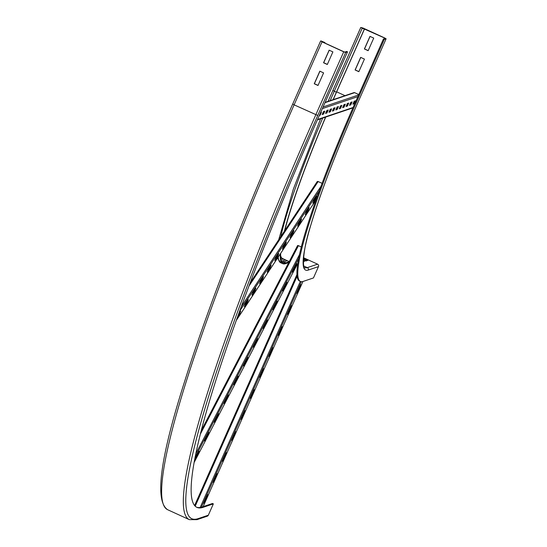 <?xml version="1.0" encoding="UTF-8"?>
<svg xmlns="http://www.w3.org/2000/svg" width="547" height="547" viewBox="0 0 547 547"><rect width="100%" height="100%" fill="white"/><g stroke="black" fill="none" stroke-linecap="round" stroke-linejoin="round"><path stroke-width="0.82" d="M303.284 260.885L304.494 261.439L303.27 261.849M303.394 258.827L304.153 258.567L303.346 259.551M304.153 258.567L307.906 260.29L305.855 260.981L303.332 259.818M306.635 260.714L303.783 259.408M358.846 71.691L355.092 69.968L360.671 57.373L364.432 59.09L358.846 71.691M360.767 57.414L355.229 69.92L358.887 71.595M333.219 99.636A198.629 22.701 114.6 0 1 336.494 92.197L364.411 29.21L361.622 27.822L384.562 38.003L385.273 38.427L383.42 39.056L384.254 39.439L356.343 102.426A208.325 23.808 114.6 0 0 300.406 281.432A208.325 23.808 114.6 0 0 303.216 281.404L313.458 277.944L318.484 266.608A1.846 1.826 71.3 0 0 317.561 264.167L303.489 257.719M280.29 253.938A199.552 22.803 114.6 0 0 282.778 263.709A199.552 22.803 114.6 0 0 285.472 263.681L288.72 262.587M280.673 253.357A198.629 22.701 114.6 0 0 283.161 262.868A198.629 22.701 114.6 0 0 285.849 262.847L289.172 261.719M368.152 50.693L364.398 48.97L369.977 36.376L373.731 38.092L368.152 50.693M370.073 36.417L364.534 48.929L368.193 50.604M383.42 39.056L355.502 102.043A208.325 23.808 114.6 0 0 299.571 281.049L300.406 281.432M360.774 27.487L332.856 90.446L336.357 92.245A199.552 22.803 114.6 0 0 333.082 99.684M325.581 117.106A199.552 22.803 114.6 0 0 284.399 231.176M325.718 117.058A198.629 22.701 114.6 0 0 284.727 230.684M384.254 39.439L386.114 38.796L384.698 37.955L363.003 28.02L360.767 27.459L364.411 29.21M336.357 92.245L364.275 29.251M318.005 85.482L314.252 83.766L319.831 71.165L323.592 72.888L318.005 85.482M319.933 71.213L314.388 83.718L318.046 85.394M196.523 507.178A456.841 52.211 114.6 0 0 202.267 506.946L212.51 503.486L213.351 503.862L208.325 515.206A1.846 1.826 71.3 0 1 207.245 516.19L197.002 519.65A1.846 1.826 -108.7 0 0 198.076 518.665L208.325 515.206M324.733 42.994L324.932 42.543L320.904 40.916L322.026 41.866L343.721 51.801L345.663 52.471L347.509 51.849L319.598 114.836A456.841 52.211 114.6 0 0 196.934 507.384A456.841 52.211 114.6 0 0 203.101 507.329L213.351 503.862M327.311 64.491L323.557 62.768L329.137 50.174L332.891 51.89L327.311 64.491M329.232 50.215L323.694 62.72L327.352 64.396M347.509 51.849L346.675 51.466L344.829 52.088L343.858 51.753L322.162 41.818L321.739 41.298L324.932 42.543M324.638 42.953L324.795 42.591M350.825 104.874L349.458 105.339L350.764 102.398L352.124 101.933L350.825 104.874L350.196 104.586L351.242 102.234M349.718 104.75L350.196 104.586M347.413 106.029L346.046 106.487L347.345 103.547L348.712 103.089L347.413 106.029L346.784 105.742L347.83 103.39M346.306 105.906L346.784 105.742M343.995 107.178L342.627 107.643L343.933 104.703L345.301 104.245L343.995 107.178L343.372 106.897L344.412 104.539M342.887 107.055L343.372 106.897M340.583 108.333L339.215 108.798L340.514 105.858L341.882 105.393L340.583 108.333L339.954 108.046L341 105.694M339.475 108.21L339.954 108.046M337.164 109.489L335.803 109.947L337.102 107.007L338.47 106.549L337.164 109.489L336.542 109.202L337.581 106.85M336.056 109.366L336.542 109.202M333.752 110.644L332.385 111.103L333.691 108.162L335.051 107.704L333.752 110.644L333.123 110.357L334.169 107.998M332.644 110.515L333.123 110.357M330.333 111.793L328.973 112.258L330.272 109.318L331.639 108.853L330.333 111.793L329.711 111.506L330.75 109.154M329.232 111.67L329.711 111.506M326.921 112.949L325.554 113.407L326.86 110.473L328.227 110.009L326.921 112.949L326.299 112.661L327.338 110.309M325.814 112.826L326.299 112.661M323.509 114.104L322.142 114.562L323.441 111.622L324.809 111.164L323.509 114.104L322.88 113.817L323.927 111.458M322.402 113.974L322.88 113.817M354.237 103.718L352.877 104.183L354.176 101.243L355.543 100.778L354.237 103.718L353.615 103.431L354.654 101.079M353.136 103.595L353.615 103.431M320.597 112.586L321.397 112.313L320.091 115.253L319.291 115.526M320.091 115.253L319.53 114.993M358.818 94.569L354.647 92.662A0.923 0.909 -108.7 0 0 353.977 92.628L325.123 102.371M323.38 111.773L323.858 111.615M326.791 110.624L327.27 110.46M330.203 109.468L330.689 109.304M333.622 108.313L334.101 108.156M337.034 107.164L337.513 107M340.453 106.009L340.931 105.844M343.865 104.853L344.343 104.689M347.277 103.698L347.762 103.54M308.289 210.082L305.24 214.677L306.135 212.215L309.178 207.614L308.289 210.082L307.715 209.822M300.679 221.576L297.636 226.178L298.525 223.709L301.568 219.115L300.679 221.576L300.105 221.316M293.069 233.077L290.026 237.672L290.915 235.21L293.958 230.608L293.069 233.077L292.501 232.81M285.459 244.571L282.416 249.172L283.305 246.704L286.348 242.109L285.459 244.571L284.891 244.311M277.849 256.071L274.806 260.666L275.695 258.205L278.738 253.603L277.849 256.071L277.281 255.805M270.239 267.565L267.196 272.167L268.085 269.698L271.127 265.104L270.239 267.565L269.671 267.305M262.628 279.066L259.586 283.661L260.475 281.199L263.517 276.597L262.628 279.066L262.061 278.799M255.018 290.56L251.976 295.161L252.864 292.693L255.907 288.091L255.018 290.56L254.451 290.3M247.415 302.053L244.365 306.655L245.254 304.194L248.304 299.592L247.415 302.053L246.841 301.794M315.899 198.582L312.85 203.183L313.739 200.715L316.788 196.12L315.899 198.582L315.325 198.322M238.389 314.566L240.694 311.086L239.805 313.554L237.487 317.048M239.805 313.554L239.23 313.294M322.087 183.341L318.149 181.536A0.923 0.738 -146.5 0 0 317.041 181.919M286.635 283.558L282.731 291.059L282.97 289.732L286.874 282.225L286.635 283.558L286.266 283.387M276.871 302.313L272.967 309.821L273.199 308.487L277.11 300.987L276.871 302.313L276.502 302.149M267.107 321.075L263.203 328.583L263.435 327.25L267.346 319.749L267.107 321.075L266.738 320.911M257.343 339.837L253.432 347.338L253.671 346.012L257.575 338.504L257.343 339.837L256.974 339.666M247.572 358.6L243.668 366.1L243.907 364.767L247.812 357.266L247.572 358.6L247.21 358.429M237.808 377.355L233.904 384.862L234.143 383.529L238.048 376.028L237.808 377.355L237.446 377.191M228.044 396.117L224.14 403.618L224.379 402.291L228.284 394.784L228.044 396.117L227.675 395.946M218.28 414.879L214.376 422.38L214.609 421.053L218.52 413.546L218.28 414.879L217.911 414.708M208.516 433.634L204.612 441.142L204.845 439.809L208.756 432.308L208.516 433.634L208.147 433.47M296.399 264.796L292.495 272.303L292.734 270.97L296.638 263.469L296.399 264.796L296.036 264.625M198.752 452.396L194.841 459.897L195.081 458.571L198.985 451.063L198.752 452.396L198.383 452.225M301.288 246.97L298.436 245.665A0.923 0.369 -152.5 0 0 297.554 245.617A0.923 0.369 -152.5 0 0 297.534 245.699L201.173 430.817M213.009 482.249L216.728 473.852L217.207 473.688L213.487 482.085L213.009 482.249M213.487 482.085L213.145 481.934M222.314 461.251L226.034 452.854L226.513 452.69L222.793 461.094L222.314 461.251M222.793 461.094L222.451 460.936M231.62 440.26L235.34 431.856L235.819 431.699L232.092 440.096L231.62 440.26M240.919 419.262L244.646 410.859L245.124 410.701L241.398 419.098L240.919 419.262M250.225 398.264L253.945 389.867L254.423 389.703L250.704 398.1L250.225 398.264M259.531 377.266L263.251 368.869L263.729 368.705L260.01 377.109L259.531 377.266M260.01 377.109L259.668 376.951M268.837 356.275L272.556 347.871L273.035 347.714L269.315 356.111L268.837 356.275M269.315 356.111L268.974 355.953M278.136 335.277L281.862 326.874L282.341 326.716L278.614 335.113L278.136 335.277M287.442 314.279L291.161 305.882L291.64 305.718L287.92 314.115L287.442 314.279M203.703 503.247L207.429 494.844L207.901 494.686L204.181 503.083L203.703 503.247M296.748 293.281L300.467 284.884L300.946 284.72L297.226 293.124L296.748 293.281M297.226 293.124L296.884 292.966M285.849 262.847L283.756 261.89A0.923 0.909 71.3 0 1 283.298 260.666L285.561 259.9M282.225 262.163A198.629 22.701 114.6 0 0 283.756 261.89L287.291 260.693M358.182 101.804L386.114 38.796L358.182 101.804A195.853 22.386 114.6 0 0 308.241 270.068L318.484 266.608M308.241 270.068A1.846 1.826 -108.7 0 0 307.318 267.627L317.561 264.167M358.203 101.79L358.203 101.763C336.692 150.562 320.952 191.498 310.976 224.591C300.556 256.434 303.756 271.032 304.7 267.647A194.007 22.174 114.6 0 0 307.318 267.627L303.715 265.979M356.343 102.426L355.502 102.043M362.182 28.3L334.272 91.287A199.552 22.803 114.6 0 0 330.149 100.675M322.675 118.084A199.552 22.803 114.6 0 0 280.775 236.653M278.218 257.069A199.552 22.803 114.6 0 0 280.693 262.751L277.527 258.109M281.473 260.919A197.706 22.598 114.6 0 0 283.298 260.666M280.864 258.69A195.853 22.386 114.6 0 0 283.756 259.073M280.632 255.702A194.93 22.277 114.6 0 0 282.614 258.553L289.24 261.589M345 95.657L336.658 91.834M362.709 28.43L362.866 28.068M384.22 38.782L384.562 38.003M203.101 507.329L202.267 506.946M198.076 518.665A469.312 53.633 114.6 0 1 317.752 115.458L294.115 104.853A471.165 53.845 114.6 0 0 167.608 509.701C154.439 500.744 160.216 457.668 184.948 380.459C207.969 307.188 247.046 206.93 292.7 104.012L320.617 41.046M322.026 41.866L294.115 104.853L292.7 104.012L320.61 41.025M343.721 51.801L315.81 114.788A471.165 53.845 114.6 0 0 189.303 519.636L167.608 509.701M322.709 41.634L322.552 41.996M317.752 115.458L345.663 52.471M324.986 102.679L354.647 92.662M323.079 106.973L358.641 94.966M322.361 108.6L357.923 96.587M317.527 119.513L353.102 107.499M346.914 105.448L346.436 105.612M343.495 106.603L343.017 106.768M340.084 107.759L339.605 107.916M336.672 108.908L336.186 109.072M333.253 110.063L332.774 110.227M329.841 111.219L329.362 111.383M326.422 112.367L325.944 112.532M323.01 113.523L322.532 113.687M347.099 105.031L346.62 105.188M343.687 106.18L343.201 106.344M340.268 107.335L339.79 107.499M336.856 108.491L336.378 108.648M333.444 109.639L332.959 109.803M330.026 110.795L329.547 110.959M326.614 111.95L326.128 112.114M323.195 113.106L322.716 113.263M248.953 286.088L318.149 181.536M241.234 306.785L320.986 186.288M239.62 311.181L319.352 190.718M236.277 320.398L316.05 199.874M200.325 434.154L298.436 245.665M195.792 453.784L299.482 254.587M195.047 457.442L298.703 258.314M297.821 263.278L194.082 462.564L297.821 263.251M203.163 506.638L302.935 281.493L203.156 506.645M301.335 281.678L201.399 507.206M300.337 281.404L200.161 507.466M297.103 276.256L195.204 506.194M296.953 274.621L194.609 505.558M278.703 239.784L293.308 189.269L320.61 118.781M328.056 101.38L360.767 27.459M280.693 262.751L282.778 263.709M296.877 265.083L297.506 265.377M197.002 519.65L189.303 519.636M352.938 107.862L317.369 119.882M317.123 181.734L250.15 282.922M316.022 199.942L236.256 320.467M297.554 245.617L201.193 430.728M194.595 505.544L296.946 274.58"/></g></svg>
